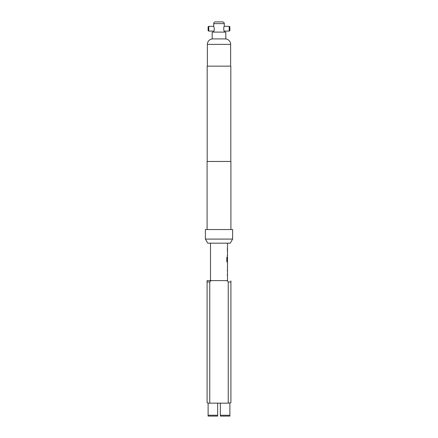<?xml version="1.0" encoding="UTF-8"?>
<svg xmlns="http://www.w3.org/2000/svg" width="438" height="438" viewBox="0 0 438 438"><rect width="100%" height="100%" fill="white"/><g stroke="black" fill="none" stroke-linecap="round" stroke-linejoin="round"><path stroke-width="0.66" d="M229.895 26.745L229.211 26.351L229.895 26.745L229.895 30.698L229.211 31.093L224.278 31.098C223.588 31.312 223.594 26.099 224.278 26.318L224.278 23.603A1.703 1.703 0 0 0 222.575 21.9L215.425 21.9A1.703 1.703 0 0 0 213.722 23.603L213.722 26.318L214.374 28.711L213.722 32.111M227.508 268.899L227.508 280.616L207.086 280.616L207.086 281.223M227.355 274.402L227.355 275.403M227.442 263.605L227.492 264.53M227.492 267.897L227.442 268.822M227.508 243.172L227.508 261.283L227.174 261.218L227.174 257.254L226.835 257.254L226.835 261.459L227.152 262.395L227.508 262.395L227.481 268.899M227.442 261.283L227.442 262.395L227.152 262.395M227.421 257.911L227.421 260.824L227.492 257.911M227.355 254.889L227.355 255.885M227.355 248.379L227.355 249.381M210.492 243.172L210.492 280.616M227.355 270.032L227.355 271.034M227.415 257.024L227.355 260.824M227.355 250.514L227.355 251.516M225.811 32.111L212.189 32.111L212.189 38.922L225.811 38.922L225.811 32.111M224.278 31.098L224.278 32.111M212.802 38.922A5.448 5.448 0 0 0 207.36 44.369L207.36 66.154M225.198 38.922A5.448 5.448 0 0 1 230.64 44.369L230.64 66.154M230.257 243.172L207.743 243.172L205.384 239.082L232.616 239.082L230.257 243.172M232.616 239.082L232.616 229.55L205.384 229.55L205.384 239.082M230.914 229.55L230.914 161.469L207.086 161.469L207.086 229.55M230.815 161.469L230.815 66.154L207.185 66.154L207.185 161.469M229.211 31.093L229.211 26.351L224.261 26.351M208.105 28.711L208.105 26.745L208.789 26.351L208.789 31.093L208.105 30.698L208.105 28.711M213.739 26.351L208.789 26.351L208.105 26.745M207.086 281.979L207.086 402.725L208.247 403.163L209.764 403.163L209.764 281.979C210.333 280.922 211.28 280.468 212.611 280.616C211.28 280.468 210.328 280.922 209.764 281.979L207.086 281.979L207.086 280.616L227.508 280.616M230.914 280.906L230.914 281.979L228.236 281.979L228.236 403.163L230.914 402.725L230.914 281.979M208.247 403.163L207.086 402.725M228.236 281.979C227.667 280.922 226.72 280.468 225.389 280.616M230.914 402.725L230.914 321.465M209.764 403.163L228.236 403.163M208.105 403.124L208.105 416.1L217.637 416.1L217.637 415.246L208.105 415.246M229.895 403.124L229.895 415.246L220.363 415.246L220.363 416.1L229.895 416.1L229.895 415.246M217.637 403.163L217.637 415.246M220.363 415.246L220.363 403.163M227.108 261.218L226.835 257.254M227.421 267.832L227.486 264.596M224.278 23.603L213.722 23.603M230.64 44.369L207.36 44.369M213.728 31.093L208.789 31.093"/></g></svg>
